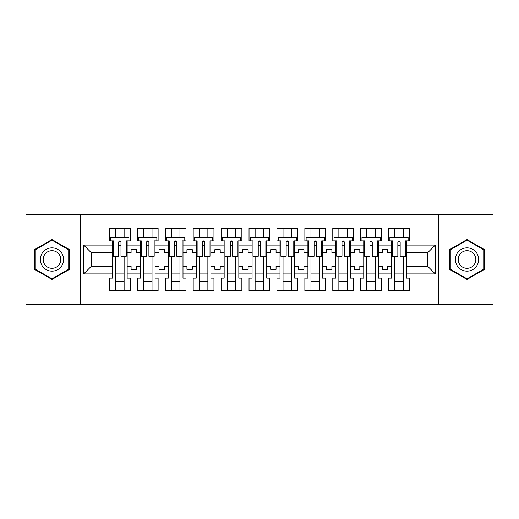 <?xml version="1.0" encoding="UTF-8"?>
<svg xmlns="http://www.w3.org/2000/svg" width="519" height="519" viewBox="0 0 519 519"><rect width="100%" height="100%" fill="white"/><g stroke="black" fill="none" stroke-linecap="round" stroke-linejoin="round"><path stroke-width="0.78" d="M438.464 214.756L25.95 214.756L25.95 304.244L493.05 304.244L493.05 214.756L438.464 214.756L438.464 304.244M378.422 266.39L382.36 266.39L382.36 269.342L387.732 269.342L387.732 266.39L391.663 266.39L391.663 252.61L387.732 252.61L387.732 249.658L382.36 249.658L382.36 252.61L378.422 252.61L378.422 273.909L391.663 273.909L391.663 278.113L388.621 278.113L388.621 290.822L409.381 290.822L409.381 278.113L406.338 278.113L406.338 266.39L427.818 266.39L427.818 252.61L406.338 252.61L406.338 266.39M350.507 266.39L354.438 266.39L354.438 269.342L359.81 269.342L359.81 266.39L363.748 266.39L363.748 252.61L359.81 252.61L359.81 249.658L354.438 249.658L354.438 252.61L350.507 252.61L350.507 273.909L363.748 273.909L363.748 278.113L360.705 278.113L360.705 290.822L381.465 290.822L381.465 278.113L378.422 278.113L378.422 273.909M322.584 266.39L326.522 266.39L326.522 269.342L331.894 269.342L331.894 266.39L335.832 266.39L335.832 252.61L331.894 252.61L331.894 249.658L326.522 249.658L326.522 252.61L322.584 252.61L322.584 273.909L335.832 273.909L335.832 278.113L332.789 278.113L332.789 290.822L353.549 290.822L353.549 278.113L350.507 278.113L350.507 273.909M294.669 266.39L298.607 266.39L298.607 269.342L303.972 269.342L303.972 266.39L307.91 266.39L307.91 252.61L303.972 252.61L303.972 249.658L298.607 249.658L298.607 252.61L294.669 252.61L294.669 273.909L307.91 273.909L307.91 278.113L304.867 278.113L304.867 290.822L325.627 290.822L325.627 278.113L322.584 278.113L322.584 273.909M266.747 266.39L270.684 266.39L270.684 269.342L276.056 269.342L276.056 266.39L279.994 266.39L279.994 252.61L276.056 252.61L276.056 249.658L270.684 249.658L270.684 252.61L266.747 252.61L266.747 273.909L279.994 273.909L279.994 278.113L276.951 278.113L276.951 290.822L297.711 290.822L297.711 278.113L294.669 278.113L294.669 273.909M238.831 266.39L242.769 266.39L242.769 269.342L248.134 269.342L248.134 266.39L252.072 266.39L252.072 252.61L248.134 252.61L248.134 249.658L242.769 249.658L242.769 252.61L238.831 252.61L238.831 273.909L252.072 273.909L252.072 278.113L249.029 278.113L249.029 290.822L269.789 290.822L269.789 278.113L266.747 278.113L266.747 273.909M210.909 266.39L214.847 266.39L214.847 269.342L220.218 269.342L220.218 266.39L224.156 266.39L224.156 252.61L220.218 252.61L220.218 249.658L214.847 249.658L214.847 252.61L210.909 252.61L210.909 273.909L224.156 273.909L224.156 278.113L221.113 278.113L221.113 290.822L241.873 290.822L241.873 278.113L238.831 278.113L238.831 273.909M182.993 266.39L186.931 266.39L186.931 269.342L192.296 269.342L192.296 266.39L196.234 266.39L196.234 252.61L192.296 252.61L192.296 249.658L186.931 249.658L186.931 252.61L182.993 252.61L182.993 273.909L196.234 273.909L196.234 278.113L193.191 278.113L193.191 290.822L213.951 290.822L213.951 278.113L210.909 278.113L210.909 273.909M155.071 266.39L159.009 266.39L159.009 269.342L164.38 269.342L164.38 266.39L168.318 266.39L168.318 252.61L164.38 252.61L164.38 249.658L159.009 249.658L159.009 252.61L155.071 252.61L155.071 273.909L168.318 273.909L168.318 278.113L165.276 278.113L165.276 290.822L186.036 290.822L186.036 278.113L182.993 278.113L182.993 273.909M127.155 266.39L131.093 266.39L131.093 269.342L136.458 269.342L136.458 266.39L140.396 266.39L140.396 252.61L136.458 252.61L136.458 249.658L131.093 249.658L131.093 252.61L127.155 252.61L127.155 273.909L140.396 273.909L140.396 278.113L137.353 278.113L137.353 290.822L158.113 290.822L158.113 278.113L155.071 278.113L155.071 273.909M80.536 304.244L80.536 214.756M155.071 252.61L155.071 245.091L168.318 245.091L168.318 252.61M182.993 252.61L182.993 240.887L186.036 240.887L186.036 228.178L165.276 228.178L165.276 240.887L168.318 240.887L168.318 245.091M182.993 245.091L196.234 245.091L196.234 252.61M210.909 252.61L210.909 240.887L213.951 240.887L213.951 228.178L193.191 228.178L193.191 240.887L196.234 240.887L196.234 245.091M210.909 245.091L224.156 245.091L224.156 252.61M238.831 252.61L238.831 240.887L241.873 240.887L241.873 228.178L221.113 228.178L221.113 240.887L224.156 240.887L224.156 245.091M238.831 245.091L252.072 245.091L252.072 252.61M266.747 252.61L266.747 240.887L269.789 240.887L269.789 228.178L249.029 228.178L249.029 240.887L252.072 240.887L252.072 245.091M266.747 245.091L279.994 245.091L279.994 252.61M294.669 252.61L294.669 240.887L297.711 240.887L297.711 228.178L276.951 228.178L276.951 240.887L279.994 240.887L279.994 245.091M294.669 245.091L307.91 245.091L307.91 252.61M322.584 252.61L322.584 240.887L325.627 240.887L325.627 228.178L304.867 228.178L304.867 240.887L307.91 240.887L307.91 245.091M322.584 245.091L335.832 245.091L335.832 252.61M350.507 252.61L350.507 240.887L353.549 240.887L353.549 228.178L332.789 228.178L332.789 240.887L335.832 240.887L335.832 245.091M350.507 245.091L363.748 245.091L363.748 252.61M378.422 252.61L378.422 240.887L381.465 240.887L381.465 228.178L360.705 228.178L360.705 240.887L363.748 240.887L363.748 245.091M378.422 245.091L391.663 245.091L391.663 252.61M406.338 252.61L406.338 240.887L409.381 240.887L409.381 228.178L388.621 228.178L388.621 240.887L391.663 240.887L391.663 245.091M406.338 245.091L435.331 245.091L435.331 273.909L406.338 273.909M112.48 266.39L112.48 252.61L91.182 252.61L91.182 266.39L112.48 266.39L112.48 278.113L109.438 278.113L109.438 290.822L130.198 290.822L130.198 278.113L127.155 278.113L127.155 273.909M112.48 273.909L83.669 273.909L83.669 245.091L112.48 245.091L112.48 252.61M127.155 252.61L127.155 240.887L130.198 240.887L130.198 228.178L109.438 228.178L109.438 240.887L112.48 240.887L112.48 245.091M127.155 245.091L140.396 245.091L140.396 252.61M155.071 245.091L155.071 240.887L158.113 240.887L158.113 228.178L137.353 228.178L137.353 240.887L140.396 240.887L140.396 245.091M391.663 266.39L391.663 273.909M363.748 266.39L363.748 273.909M335.832 266.39L335.832 273.909M307.91 266.39L307.91 273.909M279.994 266.39L279.994 273.909M252.072 266.39L252.072 273.909M224.156 266.39L224.156 273.909M196.234 266.39L196.234 273.909M168.318 266.39L168.318 273.909M140.396 266.39L140.396 273.909M91.182 266.39L83.669 273.909M83.669 245.091L91.182 252.61M427.818 266.39L435.331 273.909M435.331 245.091L427.818 252.61M118.656 245.896L120.979 245.896M115.523 273.104L124.112 273.104M115.523 281.694L124.112 281.694M115.523 228.178L115.523 237.306L124.112 237.306L124.112 228.178M115.523 290.822L115.523 256.276M124.112 290.822L124.112 256.276M146.572 245.896L148.901 245.896M143.439 273.104L152.028 273.104M143.439 281.694L152.028 281.694M143.439 228.178L143.439 237.306L152.028 237.306L152.028 228.178M143.439 290.822L143.439 256.276M152.028 290.822L152.028 256.276M174.494 245.896L176.817 245.896M171.361 273.104L179.95 273.104M171.361 281.694L179.95 281.694M171.361 228.178L171.361 237.306L179.95 237.306L179.95 228.178M171.361 290.822L171.361 256.276M179.95 290.822L179.95 256.276M202.41 245.896L204.739 245.896M199.277 273.104L207.866 273.104M199.277 281.694L207.866 281.694M199.277 228.178L199.277 237.306L207.866 237.306L207.866 228.178M199.277 290.822L199.277 256.276M207.866 290.822L207.866 256.276M230.326 245.896L232.655 245.896M227.199 273.104L235.788 273.104M227.199 281.694L235.788 281.694M227.199 228.178L227.199 237.306L235.788 237.306L235.788 228.178M227.199 290.822L227.199 256.276M235.788 290.822L235.788 256.276M258.248 245.896L260.577 245.896M255.114 273.104L263.704 273.104M255.114 281.694L263.704 281.694M255.114 228.178L255.114 237.306L263.704 237.306L263.704 228.178M255.114 290.822L255.114 256.276M263.704 290.822L263.704 256.276M286.164 245.896L288.493 245.896M283.037 273.104L291.626 273.104M283.037 281.694L291.626 281.694M283.037 228.178L283.037 237.306L291.626 237.306L291.626 228.178M283.037 290.822L283.037 256.276M291.626 290.822L291.626 256.276M314.086 245.896L316.408 245.896M310.952 273.104L319.542 273.104M310.952 281.694L319.542 281.694M310.952 228.178L310.952 237.306L319.542 237.306L319.542 228.178M310.952 290.822L310.952 256.276M319.542 290.822L319.542 256.276M342.002 245.896L344.331 245.896M338.868 273.104L347.464 273.104M338.868 281.694L347.464 281.694M338.868 228.178L338.868 237.306L347.464 237.306L347.464 228.178M338.868 290.822L338.868 256.276M347.464 290.822L347.464 256.276M369.924 245.896L372.246 245.896M366.79 273.104L375.38 273.104M366.79 281.694L375.38 281.694M366.79 228.178L366.79 237.306L375.38 237.306L375.38 228.178M366.79 290.822L366.79 256.276M375.38 290.822L375.38 256.276M397.839 245.896L400.168 245.896M394.706 273.104L403.302 273.104M394.706 281.694L403.302 281.694M394.706 228.178L394.706 237.306L403.302 237.306L403.302 228.178M394.706 290.822L394.706 256.276M403.302 290.822L403.302 256.276M69.261 249.529L51.991 239.557L34.721 249.529L34.721 269.471L51.991 279.443L69.261 269.471L69.261 249.529M449.739 249.529L449.739 269.471L467.009 279.443L484.279 269.471L484.279 249.529L467.009 239.557L449.739 249.529M118.656 245.63L120.979 245.63L118.656 245.63M112.48 240.887L113.376 240.887L113.376 256.276L118.656 256.276L118.656 242.049C119.428 240.55 120.207 240.55 120.979 242.049L120.979 256.276L126.26 256.276L126.26 240.887L127.155 240.887M120.979 242.094A1.161 0.474 -0 0 0 120.778 241.828L118.857 241.828A1.161 0.474 -0 0 0 118.656 242.094M128.946 240.887L128.946 237.306L110.69 237.306L110.69 240.887M41.916 253.681A11.632 11.632 0 0 0 46.172 269.575A11.632 11.632 0 0 0 62.066 265.319A11.632 11.632 0 0 0 57.804 249.425A11.632 11.632 0 0 0 41.916 253.681M44.362 255.095A8.81 8.81 0 0 0 47.586 267.129A8.81 8.81 0 0 0 59.614 263.905A8.81 8.81 0 0 0 56.396 251.871A8.81 8.81 0 0 0 44.362 255.095M68.722 249.84L68.722 269.16L51.991 278.82L35.253 269.16L35.253 249.84L51.991 240.18L68.722 249.84M456.934 253.681A11.632 11.632 0 0 0 461.196 269.575A11.632 11.632 0 0 0 477.084 265.319A11.632 11.632 0 0 0 472.828 249.425A11.632 11.632 0 0 0 456.934 253.681M459.386 255.095A8.81 8.81 0 0 0 462.604 267.129A8.81 8.81 0 0 0 474.638 263.905A8.81 8.81 0 0 0 471.414 251.871A8.81 8.81 0 0 0 459.386 255.095M483.747 249.84L483.747 269.16L467.009 278.82L450.278 269.16L450.278 249.84L467.009 240.18L483.747 249.84M146.572 245.63L148.901 245.63L146.572 245.63M140.396 240.887L141.291 240.887L141.291 256.276L146.572 256.276L146.572 242.049C147.351 240.55 148.123 240.55 148.901 242.049L148.901 256.276L154.182 256.276L154.182 240.887L155.071 240.887M148.901 242.094A1.161 0.474 -0 0 0 148.7 241.828L146.773 241.828A1.161 0.474 -0 0 0 146.572 242.094M156.861 240.887L156.861 237.306L138.612 237.306L138.612 240.887M174.494 245.63L176.817 245.63L174.494 245.63M168.318 240.887L169.213 240.887L169.213 256.276L174.494 256.276L174.494 242.049C175.266 240.55 176.045 240.55 176.817 242.049L176.817 256.276L182.098 256.276L182.098 240.887L182.993 240.887M176.817 242.094A1.161 0.474 -0 0 0 176.616 241.828L174.695 241.828A1.161 0.474 -0 0 0 174.494 242.094M184.783 240.887L184.783 237.306L166.528 237.306L166.528 240.887M202.41 245.63L204.739 245.63L202.41 245.63M196.234 240.887L197.129 240.887L197.129 256.276L202.41 256.276L202.41 242.049C203.182 240.55 203.961 240.55 204.739 242.049L204.739 256.276L210.013 256.276L210.013 240.887L210.909 240.887M204.739 242.094A1.161 0.474 -0 0 0 204.538 241.828L202.611 241.828A1.161 0.474 -0 0 0 202.41 242.094M212.699 240.887L212.699 237.306L194.443 237.306L194.443 240.887M230.326 245.63L232.655 245.63L230.326 245.63M224.156 240.887L225.051 240.887L225.051 256.276L230.326 256.276L230.326 242.049C231.104 240.55 231.876 240.55 232.655 242.049L232.655 256.276L237.936 256.276L237.936 240.887L238.831 240.887M232.655 242.094A1.161 0.474 -0 0 0 232.454 241.828L230.527 241.828A1.161 0.474 -0 0 0 230.326 242.094M240.621 240.887L240.621 237.306L222.366 237.306L222.366 240.887M258.248 245.63L260.577 245.63L258.248 245.63M252.072 240.887L252.967 240.887L252.967 256.276L258.248 256.276L258.248 242.049C259.02 240.55 259.798 240.55 260.577 242.049L260.577 256.276L265.851 256.276L265.851 240.887L266.747 240.887M260.577 242.094A1.161 0.474 -0 0 0 260.376 241.828L258.449 241.828A1.161 0.474 -0 0 0 258.248 242.094M268.537 240.887L268.537 237.306L250.281 237.306L250.281 240.887M286.164 245.63L288.493 245.63L286.164 245.63M279.994 240.887L280.889 240.887L280.889 256.276L286.164 256.276L286.164 242.049C286.942 240.55 287.714 240.55 288.493 242.049L288.493 256.276L293.773 256.276L293.773 240.887L294.669 240.887M288.493 242.094A1.161 0.474 -0 0 0 288.292 241.828L286.365 241.828A1.161 0.474 -0 0 0 286.164 242.094M296.459 240.887L296.459 237.306L278.203 237.306L278.203 240.887M314.086 245.63L316.408 245.63L314.086 245.63M307.91 240.887L308.805 240.887L308.805 256.276L314.086 256.276L314.086 242.049C314.858 240.55 315.636 240.55 316.408 242.049L316.408 256.276L321.689 256.276L321.689 240.887L322.584 240.887M316.408 242.094A1.161 0.474 -0 0 0 316.207 241.828L314.287 241.828A1.161 0.474 -0 0 0 314.086 242.094M324.375 240.887L324.375 237.306L306.119 237.306L306.119 240.887M342.002 245.63L344.331 245.63L342.002 245.63M335.832 240.887L336.721 240.887L336.721 256.276L342.002 256.276L342.002 242.049C342.78 240.55 343.552 240.55 344.331 242.049L344.331 256.276L349.611 256.276L349.611 240.887L350.507 240.887M344.331 242.094A1.161 0.474 -0 0 0 344.129 241.828L342.203 241.828A1.161 0.474 -0 0 0 342.002 242.094M352.291 240.887L352.291 237.306L334.041 237.306L334.041 240.887M369.924 245.63L372.246 245.63L369.924 245.63M363.748 240.887L364.643 240.887L364.643 256.276L369.924 256.276L369.924 242.049C370.696 240.55 371.474 240.55 372.246 242.049L372.246 256.276L377.527 256.276L377.527 240.887L378.422 240.887M372.246 242.094A1.161 0.474 -0 0 0 372.045 241.828L370.125 241.828A1.161 0.474 -0 0 0 369.924 242.094M380.213 240.887L380.213 237.306L361.957 237.306L361.957 240.887M397.839 245.63L400.168 245.63L397.839 245.63M391.663 240.887L392.559 240.887L392.559 256.276L397.839 256.276L397.839 242.049C398.618 240.55 399.39 240.55 400.168 242.049L400.168 256.276L405.449 256.276L405.449 240.887L406.338 240.887M400.168 242.094A1.161 0.474 -0 0 0 399.967 241.828L398.041 241.828A1.161 0.474 -0 0 0 397.839 242.094M408.129 240.887L408.129 237.306L389.879 237.306L389.879 240.887"/></g></svg>
